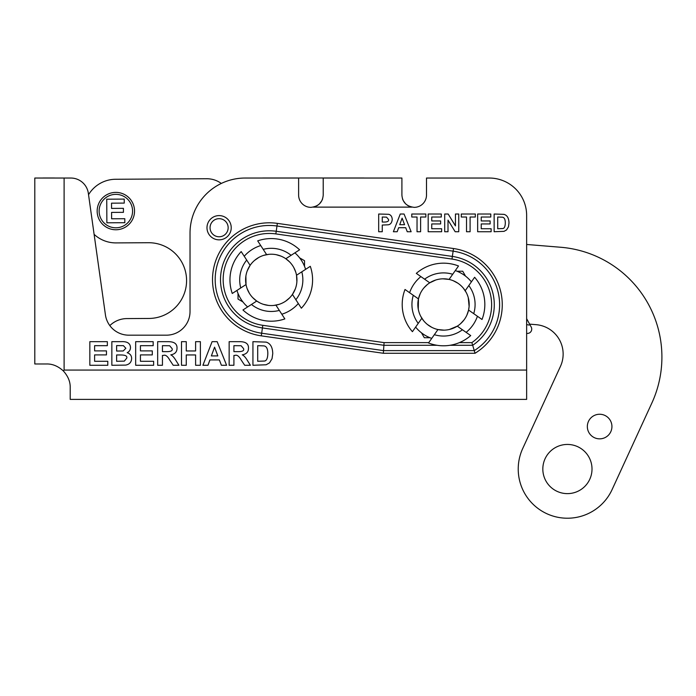 <?xml version="1.0" encoding="UTF-8"?>
<svg xmlns="http://www.w3.org/2000/svg" width="696" height="696" viewBox="0 0 696 696"><rect width="100%" height="100%" fill="white"/><g stroke="black" fill="none" stroke-linecap="round" stroke-linejoin="round"><path stroke-width="1.04" d="M526.637 333.367A4.324 4.324 -136.4 0 0 531.196 327.033L526.637 318.672M526.637 324.841A4.324 4.324 -136.4 0 1 529.03 325.093M526.637 244.47L560.541 247.245A110.168 110.168 0 0 1 651.673 403.436L612.106 489.566A49.181 49.181 0 0 1 546.717 513.657A49.181 49.181 0 0 1 522.87 448.18L560.419 366.453A29.51 29.51 0 0 0 535.85 324.649L529.612 324.136M471.862 342.623L472.688 345.286A48.824 48.824 0 0 0 452.365 256.424L276.225 231.281A48.824 48.824 0 0 0 220.997 272.71A48.824 48.824 0 0 0 262.427 327.947L262.801 325.31A46.162 46.162 0 0 1 223.625 273.084A46.162 46.162 0 0 1 275.851 233.917L451.991 259.06A46.162 46.162 0 0 1 471.862 342.623L459.386 342.623M428.762 342.623L384.096 342.623L383.905 345.286L437.071 345.286M429.963 337.734L424.316 337.734L421.498 332.845M457.072 271.231L462.709 271.231L465.537 276.121M299.637 257.877L304.526 260.695L304.526 266.342M242.913 301.907L238.023 299.089L238.023 293.442M228.157 227.722A9.048 9.048 0 0 1 214.585 235.561A9.048 9.048 0 0 1 214.585 219.884A9.048 9.048 0 0 1 228.157 227.722A9.048 9.048 0 0 0 214.585 219.884A9.048 9.048 0 0 0 214.585 235.561A9.048 9.048 0 0 0 228.157 227.722M64.11 370.072L64.11 178.037L70.809 178.037A17.704 17.704 0 0 1 88.34 193.279L105.427 314.853A23.612 23.612 0 0 0 128.804 335.176L166.414 335.176A23.612 23.612 0 0 0 190.025 311.564L190.025 233.125A55.088 55.088 0 0 1 245.105 178.037L298.619 178.037L298.619 195.054A12.293 12.293 0 0 0 310.921 207.356C318.542 206.434 322.639 202.336 323.214 195.054L323.214 178.037L401.905 178.037L401.905 195.054C402.479 202.336 406.577 206.434 414.198 207.356A12.293 12.293 0 0 0 426.5 195.054L426.5 178.037L489.253 178.037A37.375 37.375 0 0 1 526.637 215.421L526.637 370.072L64.11 370.072L63.301 370.89C68.043 376.144 70.34 381.712 70.209 387.585L70.209 399.391L526.637 399.391L526.637 370.072M491.124 231.733L477.656 231.733L477.656 214.02L490.784 214.02L490.784 217.022L481.232 217.022L481.232 220.945L490.123 220.945L490.123 223.947L481.232 223.947L481.232 228.732L491.124 228.732L491.124 231.733M448.007 231.733L444.7 231.733L444.7 214.02L448.172 214.02L455.445 225.904L455.445 214.02L458.751 214.02L458.751 231.733L455.175 231.733L448.007 220.11L448.007 231.733M420.61 231.733L417.035 231.733L417.035 217.022L411.788 217.022L411.788 214.02L425.848 214.02L425.848 217.022L420.61 217.022L420.61 231.733M382.261 231.733L378.685 231.733L378.685 214.02L388.664 214.298C390.874 214.873 392.065 216.595 392.24 219.475C391.874 222.668 390.552 224.443 388.29 224.791L382.261 225.052L382.261 231.733M404.063 214.02L411.136 231.733L407.247 231.733L405.716 227.705L398.643 227.705L397.172 231.733L393.379 231.733L400.261 214.02L404.063 214.02M441.638 231.733L428.171 231.733L428.171 214.02L441.299 214.02L441.299 217.022L431.746 217.022L431.746 220.945L440.638 220.945L440.638 223.947L431.746 223.947L431.746 228.732L441.638 228.732L441.638 231.733M470.096 231.733L466.52 231.733L466.52 217.022L461.274 217.022L461.274 214.02L475.333 214.02L475.333 217.022L470.096 217.022L470.096 231.733M494.134 231.733L494.134 214.02L504.052 214.359C507.262 215.342 508.907 218.239 508.993 223.051L508.454 226.818L506.549 229.95L504.043 231.35L494.134 231.733M233.917 365.278L229.149 365.278L229.149 341.666L239.189 341.666C245.645 341.562 248.733 343.772 248.472 348.296C248.472 351.941 246.393 354.134 242.243 354.856C243.896 355.56 245.653 357.5 247.515 360.667L250.395 365.278L244.696 365.278L241.26 360.128C239.041 356.143 236.918 354.577 234.883 355.421L233.917 355.421L233.917 365.278M186.267 365.278L181.499 365.278L181.499 341.666L186.267 341.666L186.267 350.958L195.602 350.958L195.602 341.666L200.378 341.666L200.378 365.278L195.602 365.278L195.602 354.951L186.267 354.951L186.267 365.278M153.625 365.278L135.668 365.278L135.668 341.666L153.172 341.666L153.172 345.668L140.435 345.668L140.435 350.897L152.294 350.897L152.294 354.899L140.435 354.899L140.435 361.285L153.625 361.285L153.625 365.278M107.793 365.278L89.836 365.278L89.836 341.666L107.349 341.666L107.349 345.668L94.604 345.668L94.604 350.897L106.462 350.897L106.462 354.899L94.604 354.899L94.604 361.285L107.793 361.285L107.793 365.278M111.847 365.278L111.847 341.666L121.287 341.666C127.272 341.353 130.335 343.337 130.483 347.608C130.404 349.949 129.299 351.654 127.177 352.715C130.1 353.672 131.588 355.569 131.64 358.423C131.474 362.164 129.482 364.391 125.645 365.113L111.847 365.278M162.446 365.278L157.67 365.278L157.67 341.666L167.719 341.666C174.165 341.562 177.262 343.772 177.001 348.296C177.001 351.941 174.922 354.134 170.772 354.856C172.425 355.56 174.183 357.5 176.044 360.667L178.924 365.278L173.217 365.278L169.781 360.128C167.571 356.143 165.448 354.577 163.412 355.421L162.446 355.421L162.446 365.278M217.161 341.666L226.591 365.278L221.406 365.278L219.362 359.919L209.931 359.919L207.965 365.278L202.91 365.278L212.089 341.666L217.161 341.666M252.935 365.278L252.935 341.666L266.159 342.119C270.44 343.424 272.632 347.287 272.745 353.707L272.023 358.727L269.491 362.903L266.142 364.774L252.935 365.278M382.261 222.05L384.218 222.05C387.481 222.041 388.933 221.197 388.559 219.527L386.55 217.143L382.261 217.022L382.261 222.05M402.123 218.153L399.721 224.712L404.567 224.712L402.123 218.153M497.71 228.732L502.555 228.558C504.287 228.549 505.209 226.661 505.305 222.877C505.261 219.249 504.252 217.352 502.268 217.196L497.71 217.022L497.71 228.732M237.44 351.654C242.339 351.75 244.383 350.732 243.556 348.6L241.129 345.738L233.917 345.668L233.917 351.654L237.44 351.654M116.615 351.045L123.218 350.975L125.846 348.27L123.436 345.668L116.615 345.59L116.615 351.045M116.615 361.285L124.314 361.137L126.724 358.188C127.446 356.021 125.358 354.951 120.478 354.969L116.615 354.969L116.615 361.285M165.97 351.654C170.868 351.75 172.912 350.732 172.086 348.6L169.659 345.738L162.446 345.668L162.446 351.654L165.97 351.654M214.568 347.173L211.367 355.917L217.831 355.917L214.568 347.173M257.703 361.285L264.167 361.05C266.472 361.041 267.699 358.518 267.829 353.472C267.777 348.635 266.42 346.103 263.784 345.895L257.703 345.668L257.703 361.285M383.339 353.272L383.905 345.286L262.427 327.947L261.67 333.219A54.149 54.149 0 0 1 215.725 271.962A54.149 54.149 0 0 1 276.982 226.009L453.113 251.152L453.496 248.524L277.356 223.373A56.811 56.811 0 0 0 213.089 271.579A56.811 56.811 0 0 0 261.296 335.855L383.339 353.272L475.02 353.272L472.688 345.286L449.964 345.286M313.261 207.121L411.858 207.121M409.544 206.434L407.204 205.163M405.629 203.867L403.228 200.596M402.897 199.9L402.505 198.847M64.11 178.037L34.8 178.037L34.8 363.973L46.606 363.973C52.478 363.843 58.038 366.148 63.301 370.89M322.613 198.847L322.222 199.9M321.891 200.596L319.49 203.867M317.915 205.163L315.575 206.434M470.713 335.585A41.316 41.316 0 0 1 428.519 342.98L431.738 338.395A35.905 35.905 0 0 1 415.625 327.094L412.415 331.679A41.316 41.316 0 0 1 405.02 289.484L409.596 292.703A35.905 35.905 0 0 1 420.897 276.599L416.321 273.38A41.316 41.316 0 0 1 458.516 265.985L455.297 270.57A35.905 35.905 0 0 1 471.401 281.863L474.62 277.286A41.316 41.316 0 0 1 482.015 319.481L477.43 316.262A35.905 35.905 0 0 1 466.129 332.366L470.713 335.585M296.879 281.741L296.522 275.242A25.674 25.674 0 0 1 256.728 301.046A25.674 25.674 0 0 1 266.629 254.64A25.674 25.674 0 0 1 296.522 275.242L310.294 266.316A41.316 41.316 0 0 1 301.359 308.206L298.314 303.508A35.905 35.905 0 0 1 281.81 314.218L284.855 318.907A41.316 41.316 0 0 1 242.956 309.972L247.654 306.927A35.905 35.905 0 0 1 236.953 290.423L232.255 293.468A41.316 41.316 0 0 1 241.19 251.578L244.235 256.267A35.905 35.905 0 0 1 260.739 245.566L257.694 240.868A41.316 41.316 0 0 1 299.593 249.803L294.895 252.848A35.905 35.905 0 0 1 305.596 269.361M245.888 276.051L246.027 284.542L236.953 290.423M244.235 256.267L250.116 265.341L247.289 270.735M247.654 306.927L256.728 301.046L259.843 302.882M275.921 305.144L281.81 314.218M294.895 252.848L285.821 258.738M266.629 254.64L260.739 245.566M298.314 303.508L292.433 294.434L295.313 288.901M435.774 280.001L429.754 282.811A25.674 25.674 0 0 1 468.582 310.051A25.674 25.674 0 0 1 421.846 318.246A25.674 25.674 0 0 1 429.754 282.811L420.897 276.599M449.459 329.46L457.281 326.154L466.129 332.366M431.738 338.395L437.949 329.547L444.005 330.148M477.43 316.262L468.582 310.051L469.113 306.475L468.251 297.618M465.189 290.719L471.401 281.863M409.596 292.703L418.453 298.915L418.27 309.128M421.846 318.246L415.625 327.094M455.297 270.57L449.085 279.418L442.874 278.818M55.001 178.037A17.704 17.704 0 0 0 53.557 177.985L43.657 177.985A8.857 8.857 0 0 0 42.63 178.037M34.8 186.833L34.8 363.895M364.365 178.037A8.857 8.857 0 0 0 363.347 177.985L264.393 177.985A55.088 55.088 0 0 0 261.844 178.037M124.828 222.703L106.871 222.807L106.732 199.204L124.245 199.1L124.262 203.093L111.525 203.171L111.56 208.409L123.418 208.339L123.436 212.332L111.578 212.402L111.612 218.788L124.801 218.709L124.828 222.703M132.571 210.984A16.721 16.721 0 0 0 107.401 196.646A16.721 16.721 0 0 0 107.567 225.608A16.721 16.721 0 0 0 132.571 210.984M134.537 210.975A18.688 18.688 0 0 1 106.592 227.314A18.688 18.688 0 0 1 106.41 194.95A18.688 18.688 0 0 1 134.537 210.975M88.54 194.706A31.868 31.868 0 0 1 115.675 179.264L206.695 178.742A24.595 24.595 0 0 1 220.832 183.109L221.319 183.448M109.829 325.606A24.595 24.595 0 0 1 126.889 318.585L148.927 318.455A37.871 37.871 0 0 0 186.58 280.375A37.871 37.871 0 0 0 148.492 242.721L116.032 242.904A31.868 31.868 0 0 1 94.108 234.335M611.932 426.483A12.293 12.293 0 0 1 593.549 437.236A12.293 12.293 0 0 1 593.427 415.938A12.293 12.293 0 0 1 611.932 426.483M592.009 468.895A24.595 24.595 0 0 1 555.243 490.402A24.595 24.595 0 0 1 554.999 447.806A24.595 24.595 0 0 1 592.009 468.895M384.096 342.623L262.801 325.31M231.229 227.722A12.128 12.128 0 0 0 213.046 217.222A12.128 12.128 0 0 0 213.046 238.223A12.128 12.128 0 0 0 231.229 227.722M475.02 353.272A56.811 56.811 0 0 0 453.496 248.524M451.991 259.06L453.113 251.152A54.149 54.149 0 0 1 474.263 350.61L383.531 350.61L261.67 333.219L261.296 335.855M277.356 223.373L275.851 233.917M295.852 299.715A31.572 31.572 0 0 0 301.803 271.823M251.447 304.465A31.572 31.572 0 0 0 279.348 310.416M246.697 260.069A31.572 31.572 0 0 0 240.746 287.961M291.102 255.31A31.572 31.572 0 0 0 263.201 249.359M452.696 274.267A31.572 31.572 0 0 0 424.603 279.192M473.724 313.661A31.572 31.572 0 0 0 468.8 285.569M434.33 334.689A31.572 31.572 0 0 0 462.422 329.765M413.302 295.295A31.572 31.572 0 0 0 418.226 323.396M289.658 297.818L285.734 301.107M278.887 304.413L273.867 305.431M268.378 305.396L263.375 304.317M256.563 300.933L252.683 297.592M249.342 293.233L247.132 288.623M254.553 260.408L258.747 257.476M263.801 255.328L268.821 254.336M276.277 254.71L281.019 256.137M285.699 258.651L289.501 261.809M293.799 267.577L295.696 271.953M453.261 280.732L457.777 283.133M463.405 288.248L466.233 292.511M468.538 310.242L466.894 315.097M464.102 319.829L460.648 323.605M431.711 327.285L427.422 324.484M423.533 320.604L420.732 316.323M418.531 298.575L420.201 293.738M424.099 287.692L427.405 284.499"/></g></svg>
